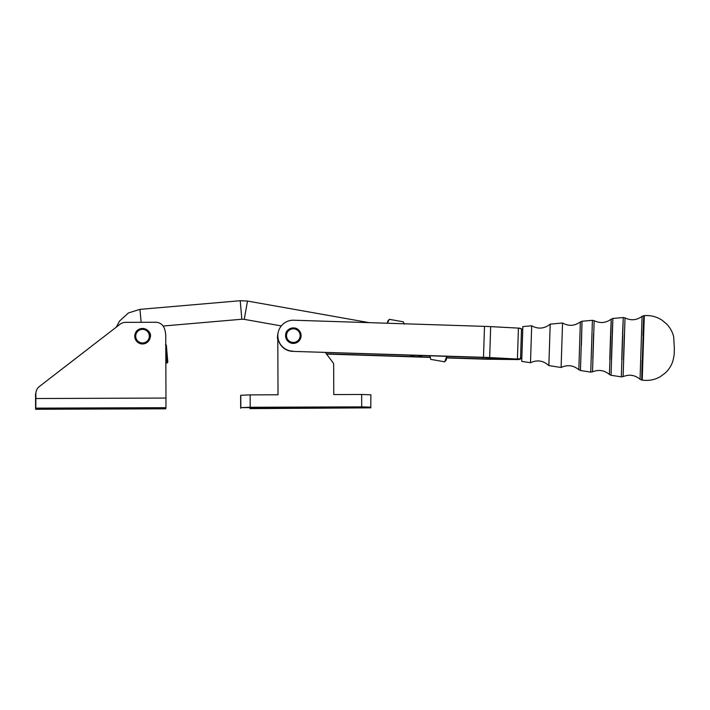 <?xml version="1.0" encoding="UTF-8"?>
<svg xmlns="http://www.w3.org/2000/svg" width="710" height="710" viewBox="0 0 710 710"><rect width="100%" height="100%" fill="white"/><g stroke="black" fill="none" stroke-linecap="round" stroke-linejoin="round"><path stroke-width="1.06" d="M410.123 355.169A15.487 15.478 11.3 0 0 422.681 355.568A15.487 15.478 -168.7 0 1 410.123 355.169M417.56 355.408A15.487 15.478 -168.7 0 1 415.687 355.346A15.487 15.478 11.3 0 0 417.56 355.408M370.877 394.795L370.789 407.851L370.877 394.795L361.647 394.485L370.877 394.795M333.656 364.487L333.771 394.582L361.647 394.485L333.771 394.582L333.656 364.487A3.097 3.097 11.3 0 0 333.025 362.632A3.097 3.097 -168.7 0 1 333.656 364.487M278.018 394.787L277.787 335.963L278.018 394.787L250.133 394.884L278.018 394.787M240.637 395.931L240.779 395.257L250.133 394.884L240.779 395.257L240.823 407.638L250.186 407.265L250.133 394.884L250.186 407.265L361.701 406.874L361.647 394.485L361.701 406.874L370.922 407.176L240.823 407.638L240.779 395.257L240.69 408.312L240.637 395.931M360.786 407.549L343.746 407.611L360.786 407.549M267.856 407.877L250.825 407.939L267.856 407.877M249.911 408.623L370.789 407.851L249.911 408.623M292.777 351.379A15.487 15.478 -168.7 0 1 277.787 335.963A15.487 15.478 11.3 0 0 292.777 351.379L483.501 357.308A12.389 0.453 1.8 0 1 489.678 357.565L517.43 359.047L518.415 328.109L521.495 328.828A3.097 3.097 -168.7 0 1 522.693 331.375A3.097 3.097 11.3 0 0 521.495 328.828L519.693 328.171L490.672 326.627L518.415 328.109L517.43 359.047L520.536 358.594L521.495 328.828L520.536 358.594L518.708 359.109L489.678 357.565L490.672 326.627L489.678 357.565A12.389 0.453 -178.2 0 0 483.501 357.308L484.495 326.369A12.389 0.453 1.8 0 1 490.672 326.627A12.389 0.453 -178.2 0 0 484.495 326.369L483.501 357.308L292.777 351.379M333.025 362.632L325.278 352.426L483.457 357.529L325.278 352.426L333.025 362.632M293.816 320.219L484.495 326.369L293.816 320.219A15.487 15.478 11.3 0 0 277.841 335.191A15.487 15.478 11.3 0 0 292.831 351.157A15.487 15.478 -168.7 0 1 278.134 332.635A15.487 15.478 -168.7 0 1 293.816 320.219M514.297 359.145L483.457 357.529L514.297 359.145A12.389 0.453 -178.2 0 0 518.664 359.34A12.389 0.453 1.8 0 1 514.297 359.145M521.788 356.864A3.097 3.097 -168.7 0 1 520.448 359.047L518.611 359.579L489.341 359.251A12.389 0.453 1.8 0 1 483.137 359.109L446.634 357.929L483.137 359.109A12.389 0.453 -178.2 0 0 489.341 359.251L518.611 359.579L520.448 359.047A3.097 3.097 11.3 0 0 521.752 357.086L521.841 356.633A3.097 3.097 -168.7 0 1 520.536 358.594A3.097 3.097 11.3 0 0 521.903 356.127A3.097 3.097 -168.7 0 1 521.841 356.633M300.916 337.197A7.748 7.739 -168.7 0 1 291.801 343.276A7.748 7.739 -168.7 0 1 285.731 334.144A7.748 7.739 11.3 0 0 285.731 334.161A7.748 7.739 11.3 0 0 291.801 343.276A7.748 7.739 11.3 0 0 300.916 337.214A7.748 7.739 11.3 0 0 300.916 337.197L300.925 337.179A7.748 7.739 -168.7 0 1 291.81 343.241A7.748 7.739 -168.7 0 1 285.739 334.126A7.748 7.739 -168.7 0 1 301.075 335.626A7.748 7.739 -168.7 0 1 300.925 337.179A7.748 7.739 11.3 0 0 294.082 327.949A7.748 7.739 11.3 0 0 285.739 334.126A7.748 7.739 11.3 0 0 291.81 343.241A7.748 7.739 11.3 0 0 300.925 337.179L301.075 335.626C300.099 330.647 297.738 328.091 293.984 327.94C288.775 328.677 286.023 330.736 285.739 334.126L285.739 334.126M326.334 353.828L429.852 357.165L326.334 353.828M446.67 357.707L483.182 358.887L483.226 357.52L483.182 358.887L446.67 357.707M518.655 359.349A12.389 0.453 -178.2 0 0 514.271 359.269L483.182 358.887L514.271 359.269A12.389 0.453 1.8 0 1 518.655 359.349M326.511 354.059L429.932 357.396L326.511 354.059M486.332 357.654L486.288 358.949L486.332 357.654M278.134 332.635L277.779 334.445A15.487 15.478 11.3 0 0 277.521 338.741A15.487 15.478 -168.7 0 1 277.983 333.549M163.114 326.023L241.826 319.243L240.228 300.72L241.826 319.234L240.228 300.72L247.506 301.049L244.258 319.34L247.506 301.049L369.12 322.642M241.826 319.243L244.258 319.34L247.506 301.049M116.316 327.106L119.52 321.097L128.421 312.968L139.932 309.365L141.139 322.296L139.932 309.365L240.228 300.72M165.847 363.067L167.099 362.961L165.785 346.897L167.107 362.961L167.809 362.127L166.344 345.149L167.809 362.118L166.344 345.158L165.51 344.448M167.107 362.961L165.794 348.681M35.864 393.81L35.624 409.271L35.864 393.81A9.292 9.283 -168.7 0 1 39.476 386.426L119.963 324.292L39.476 386.426A9.292 9.283 11.3 0 0 35.864 393.81L35.846 408.143L165.945 407.682L165.98 398.053L35.882 398.523L165.98 398.053L165.945 407.682L35.846 408.143L35.624 409.271L165.723 408.809L165.945 407.682L165.723 408.809L35.615 409.279L35.544 395.39A9.292 9.283 -168.7 0 1 35.89 392.861A9.292 9.283 11.3 0 0 35.544 395.39L35.598 403.085L35.864 393.81M45.804 408.667L62.835 408.605L45.804 408.667M138.734 408.339L155.765 408.277L138.734 408.339M165.741 336.141L165.98 398.053L165.741 336.141A23.235 23.217 11.3 0 0 164.383 328.411A23.235 23.217 -168.7 0 1 165.741 336.141M35.731 393.526L35.678 393.757A9.292 9.283 11.3 0 0 35.5 395.612A9.292 9.283 -168.7 0 1 35.704 393.642M36.041 391.955L35.997 392.177A9.292 9.283 11.3 0 0 35.819 394.041A9.292 9.283 -168.7 0 1 36.024 392.062M164.383 328.411A9.292 9.283 11.3 0 0 155.596 322.251L125.608 322.358A9.292 9.283 11.3 0 0 119.963 324.292A9.292 9.283 -168.7 0 1 125.608 322.358L155.596 322.251A9.292 9.283 -168.7 0 1 164.383 328.411M150.112 337.729A7.748 7.739 -168.7 0 1 140.988 343.809A7.748 7.739 -168.7 0 1 134.918 334.685A7.748 7.739 11.3 0 0 134.918 334.703A7.748 7.739 11.3 0 0 140.988 343.809A7.748 7.739 11.3 0 0 150.103 337.747A7.748 7.739 11.3 0 0 150.112 337.729L150.112 337.711A7.748 7.739 -168.7 0 1 140.997 343.782A7.748 7.739 -168.7 0 1 134.927 334.667A7.748 7.739 11.3 0 0 140.997 343.782A7.748 7.739 11.3 0 0 150.254 336.478A7.748 7.739 -168.7 0 1 150.112 337.711L150.254 336.478A7.748 7.739 11.3 0 0 143.42 328.508A7.748 7.739 11.3 0 0 134.927 334.667C137.9 323.574 153.289 329.822 150.112 337.711M300.152 335.599A6.816 6.807 11.3 0 0 289.902 329.733A6.816 6.807 11.3 0 0 289.955 341.528A6.816 6.807 11.3 0 0 300.152 335.599A6.816 6.807 -168.7 0 1 289.955 341.528A6.816 6.807 -168.7 0 1 289.902 329.733A6.816 6.807 -168.7 0 1 300.152 335.599M135.619 332.679A7.748 7.739 -168.7 0 1 137.03 330.727M149.996 334.188A7.748 7.739 -168.7 0 1 150.254 335.803M149.331 336.407A6.816 6.807 11.3 0 0 139.338 330.141A6.816 6.807 11.3 0 0 138.903 341.927A6.816 6.807 11.3 0 0 149.331 336.407A6.816 6.807 -168.7 0 1 138.903 341.927A6.816 6.807 -168.7 0 1 139.338 330.141A6.816 6.807 -168.7 0 1 149.331 336.407M389.302 319.331L403.324 321.816L403.883 323.769L403.324 321.816L389.302 319.331L387.367 323.236L387.704 321.222L387.42 322.819L389.302 319.331L387.704 321.222M446.643 357.84L446.75 356.349L444.664 361.834L446.643 357.84L444.664 361.834L430.65 359.349L444.664 361.834L446.27 359.943L446.643 357.84M430.074 355.808L430.65 359.349L430.074 355.808M429.798 357.015L430.02 355.808L430.65 359.349M521.903 356.127L522.693 331.375L521.903 356.127M521.699 361.346L522.808 326.591L521.699 361.346M521.69 361.363L530.494 362.73L531.683 325.792L530.503 362.721L531.683 325.792C538.224 329.325 544.392 328.774 550.197 324.124L548.865 365.579L550.197 324.124L562.542 323.006L561.104 367.478L562.542 323.006C568.71 326.405 574.656 326.041 580.363 321.923L578.827 369.715L580.363 321.923L582.022 321.248L581.401 345.424L582.022 321.248L580.443 370.487L578.827 369.733C573.387 365.251 567.485 364.505 561.104 367.496L562.542 323.006M530.494 362.73C537.248 359.624 543.372 360.573 548.857 365.588L550.197 324.124M593.613 333.664L592.797 358.87M592.814 358.373L593.596 334.161M610.582 334.206L611.221 319.136C605.843 323.068 600.154 323.574 594.163 320.68L592.513 371.862C598.681 369.351 604.316 370.23 609.428 374.498L611.212 321.16L609.766 359.411M624.312 334.65L623.504 359.855M623.549 358.337L624.259 336.176M640.056 379.238L642.071 316.349L640.056 379.238M643.491 335.271L642.674 360.476M642.231 380.098L644.298 315.639C650.75 315.16 656.679 316.687 662.093 320.228L666.566 323.946C670.054 327.55 672.414 331.774 673.657 336.629L674.367 348.708C673.976 352.071 675.006 352.462 672.867 361.062C671.314 365.827 668.687 369.892 664.977 373.265L660.273 376.682C654.638 379.868 648.629 381.013 642.222 380.125L641.68 380.036L642.133 360.458M641.689 380.019L643.757 315.684L641.689 380.019M642.941 335.253L643.757 315.684L642.071 316.349C636.692 320.281 631.012 320.796 625.013 317.894L623.265 317.53L621.738 359.801M641.68 380.036L640.047 379.264C634.935 374.995 629.291 374.117 623.123 376.628L625.013 317.894M621.783 358.346L622.501 336.052M622.546 334.596L623.265 317.53L612.881 318.47L611.399 359.464M623.123 376.628L621.348 376.877L623.265 317.53M611.434 358.355L612.171 335.377M612.215 334.259L612.881 318.47L611.221 319.136M621.348 376.877L611.044 375.27L612.881 318.47M609.801 358.355L610.547 335.271M592.513 371.862L590.738 372.111L592.415 320.317L590.747 372.093L592.415 320.317L582.022 321.248M165.723 408.809L35.615 409.279M134.918 334.703L134.927 334.667C136.852 324.967 151.514 328.029 150.254 336.478M244.249 319.349L281.293 325.925M403.457 322.171L404.167 324.15M522.808 326.591L531.683 325.792M548.857 365.588L561.104 367.496M644.298 315.639L643.757 315.684M611.044 375.27L609.428 374.498M594.163 320.68L592.415 320.317M590.738 372.111L580.434 370.505"/></g></svg>
